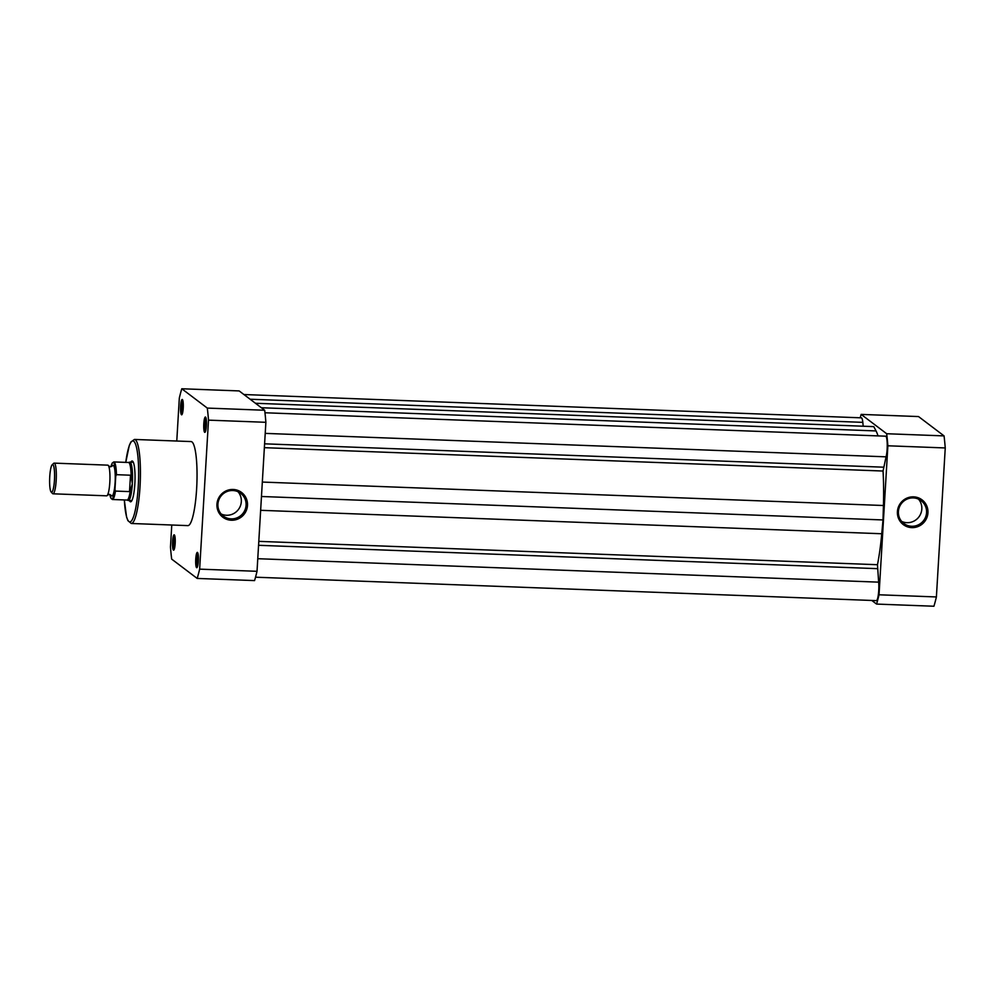 <?xml version="1.0" encoding="UTF-8"?>
<svg xmlns="http://www.w3.org/2000/svg" width="995" height="995" viewBox="0 0 995 995"><rect width="100%" height="100%" fill="white"/><g stroke="black" fill="none" stroke-linecap="round" stroke-linejoin="round"><path stroke-width="1.49" d="M243.924 394.53L861.384 417.838A11.505 2.027 92.2 0 1 862.814 422.353L863.2 426.221M878.025 435.897A82.112 14.44 92.2 0 0 876.048 430.935L873.772 426.619L255.466 403.273M264.968 412.763L885.612 436.183A11.505 2.027 92.2 0 1 887.229 444.031A11.505 2.027 92.2 0 1 886.072 456.829L883.05 471.033A82.112 14.44 92.2 0 1 883.436 505.51L262.319 482.065M883.436 505.51L883.013 519.95L261.461 496.493M883.013 519.95L881.757 533.755A82.112 14.44 92.2 0 1 877.478 564.712L258.8 541.355M255.528 577.199L876.346 600.632A11.505 2.027 92.2 0 0 878.398 594.264A11.505 2.027 92.2 0 0 878.647 582.15L877.478 564.712M913.597 496.853A15.522 15.174 -52.9 0 1 927.949 512.823A15.522 15.174 -52.9 0 1 911.768 527.624A15.522 15.174 -52.9 0 1 897.415 511.666A15.522 15.174 -52.9 0 1 913.597 496.853M911.631 526.255A14.291 13.967 127.1 0 0 921.109 500.684A14.291 13.967 127.1 0 0 899.281 507.4A14.291 13.967 127.1 0 0 911.631 526.255M901.669 521.43A14.291 13.967 127.1 0 0 918.534 499.154M860.19 417.8A114.176 20.074 92.2 0 1 861.16 414.405L886.682 433.733A114.176 20.074 92.2 0 1 887.876 445.785L879.033 594.786A114.176 20.074 92.2 0 1 876.57 604.077L871.807 600.47M861.16 414.405L918.534 416.569L944.056 435.897A114.176 20.074 92.2 0 1 945.25 447.949L936.394 596.95A114.176 20.074 92.2 0 1 933.932 606.241L876.57 604.077M886.682 433.733L944.056 435.897M879.033 594.786L936.394 596.95M945.25 447.949L887.876 445.785M182.371 399.53A7.674 1.343 92.2 0 1 182.446 399.604A7.674 1.343 92.2 0 1 183.267 407.191A7.674 1.343 92.2 0 1 181.874 414.691A7.674 1.343 92.2 0 1 181.463 414.741A7.674 1.343 92.2 0 1 180.617 406.147A7.674 1.343 92.2 0 1 182.371 399.53M174.324 534.887A7.674 1.343 92.2 0 1 174.399 534.962A7.674 1.343 92.2 0 1 175.219 542.549A7.674 1.343 92.2 0 1 173.826 550.048A7.674 1.343 92.2 0 1 173.416 550.098A7.674 1.343 92.2 0 1 172.57 541.516A7.674 1.343 92.2 0 1 174.324 534.887M205.555 417.092A7.674 1.343 92.2 0 1 205.629 417.154A7.674 1.343 92.2 0 1 206.45 424.741A7.674 1.343 92.2 0 1 205.057 432.253A7.674 1.343 92.2 0 1 204.647 432.303A7.674 1.343 92.2 0 1 203.801 423.708A7.674 1.343 92.2 0 1 205.555 417.092M197.507 552.449A7.674 1.343 92.2 0 1 197.582 552.524A7.674 1.343 92.2 0 1 198.403 560.11A7.674 1.343 92.2 0 1 197.01 567.61A7.674 1.343 92.2 0 1 196.612 567.66A7.674 1.343 92.2 0 1 195.754 559.066A7.674 1.343 92.2 0 1 197.507 552.449M231.3 520.236A15.522 15.174 -52.9 0 1 216.947 504.278A15.522 15.174 -52.9 0 1 233.128 489.465A15.522 15.174 -52.9 0 1 247.494 505.423A15.522 15.174 -52.9 0 1 231.3 520.236M232.855 490.523A14.291 13.967 127.1 0 0 223.377 516.094A14.291 13.967 127.1 0 0 245.205 509.378A14.291 13.967 127.1 0 0 232.855 490.523M130.855 462.19A20.41 3.594 92.2 0 1 132.559 461.17A20.41 3.594 92.2 0 1 132.758 461.357A20.41 3.594 92.2 0 1 134.947 481.543A20.41 3.594 92.2 0 1 131.24 501.492A20.41 3.594 92.2 0 1 130.158 501.629A20.41 3.594 92.2 0 1 129.412 500.522M131.44 500.46A19.179 3.371 -87.8 0 0 131.85 500.622A19.179 3.371 -87.8 0 0 131.862 500.622L128.38 500.485A19.179 3.371 -87.8 0 0 132.36 483.781A19.179 3.371 -87.8 0 0 129.823 462.14A19.179 3.371 -87.8 0 0 129.648 462.165L128.405 462.476M221.213 514.029A14.291 13.967 127.1 0 0 238.066 491.766M191.96 441.917A42.051 7.388 -87.8 0 0 191.077 441.569L134.462 439.442A42.051 7.388 92.2 0 1 135.345 439.79A42.051 7.388 92.2 0 1 140.146 484.304A42.051 7.388 92.2 0 1 131.29 523.482L187.906 525.621A42.051 7.388 -87.8 0 0 196.761 486.443A42.051 7.388 -87.8 0 0 191.96 441.917M171.774 525.012L170.468 547.051A114.176 20.074 -87.8 0 0 171.662 559.103L197.184 578.431A114.176 20.074 -87.8 0 0 199.647 569.14L208.502 420.139A114.176 20.074 -87.8 0 0 207.308 408.087L181.786 388.759A114.176 20.074 -87.8 0 0 179.324 398.05L176.774 441.034M197.184 578.431L254.558 580.595A114.176 20.074 -87.8 0 0 257.021 571.304L265.876 422.303A114.176 20.074 -87.8 0 0 264.682 410.251L239.161 390.923L181.786 388.759M207.308 408.087L264.682 410.251M265.876 422.303L208.502 420.139M199.647 569.14L257.021 571.304M133.305 462.277A19.179 3.371 -87.8 0 0 133.293 462.277L129.823 462.14M182.968 401.109A6.443 1.132 -87.8 0 0 181.985 407.142A6.443 1.132 -87.8 0 0 182.508 413.236M206.152 418.659A6.443 1.132 -87.8 0 0 205.181 424.691A6.443 1.132 -87.8 0 0 205.704 430.785M198.117 554.016A6.443 1.132 -87.8 0 0 197.134 560.061A6.443 1.132 -87.8 0 0 197.657 566.143M174.921 536.467A6.443 1.132 -87.8 0 0 173.951 542.499A6.443 1.132 -87.8 0 0 174.473 548.593M52.996 493.806L106.627 495.821A15.348 2.699 -87.8 0 0 107.472 495.137A15.348 2.699 -87.8 0 0 109.811 482.463A15.348 2.699 -87.8 0 0 108.579 465.909A15.348 2.699 -87.8 0 0 107.783 465.15L54.153 463.123A15.348 2.699 92.2 0 1 56.18 480.436A15.348 2.699 92.2 0 1 52.996 493.806A15.348 2.699 92.2 0 1 52.524 493.532L51.155 492.015A13.855 2.438 -87.8 0 0 54.451 480.187A13.855 2.438 -87.8 0 0 52.175 464.777A13.855 2.438 -87.8 0 0 49.75 476.63A13.855 2.438 -87.8 0 0 51.155 492.015M52.175 464.777L53.655 463.359A15.348 2.699 92.2 0 1 54.153 463.123M107.46 495.149L109.326 494.391L111.117 495.274A15.348 2.699 -87.8 0 0 115.097 482.662A15.348 2.699 -87.8 0 0 112.236 466.033L110.37 466.792L108.567 465.884M114.96 489.565L115.47 491.082A18.805 3.308 92.2 0 1 112.385 499.502L110.582 497.438L109.885 494.478A18.184 3.196 -87.8 0 0 114.96 489.565L115.756 476.157A18.184 3.196 -87.8 0 0 110.955 466.742L112.236 463.061L113.803 461.929A18.805 3.308 92.2 0 1 116.452 474.677L115.756 476.157M115.47 491.082L129.512 491.605L130.494 475.212L116.452 474.677M129.512 491.605L130.494 475.212M129.984 491.48L132.36 483.781L130.942 475.399M131.153 476.058A18.805 3.308 -87.8 0 0 128.492 462.476L113.803 461.929M126.9 500.025A18.805 3.308 -87.8 0 0 127.074 500.05A18.805 3.308 -87.8 0 0 130.27 490.908M126.987 500.05L128.206 500.46A19.179 3.371 -87.8 0 0 128.38 500.485M862.814 422.353L250.118 399.231M876.048 430.935L261.349 407.739M886.072 456.829L265.217 433.385M883.336 467.177L264.595 443.82M883.05 471.033L264.359 447.675M881.757 533.755L260.64 510.311M877.304 568.655L258.563 545.297M878.647 582.15L257.767 558.705M124.35 499.95A40.521 7.127 -87.8 0 0 128.977 521.554A40.521 7.127 -87.8 0 0 138.243 486.605A40.521 7.127 -87.8 0 0 133.753 441.245A40.521 7.127 -87.8 0 0 125.768 462.376L129.25 445.561L130.867 441.979L134.462 439.442M124.313 499.95L126.564 516.99L127.882 520.634L131.29 523.482M127.074 500.05L112.385 499.502"/></g></svg>
